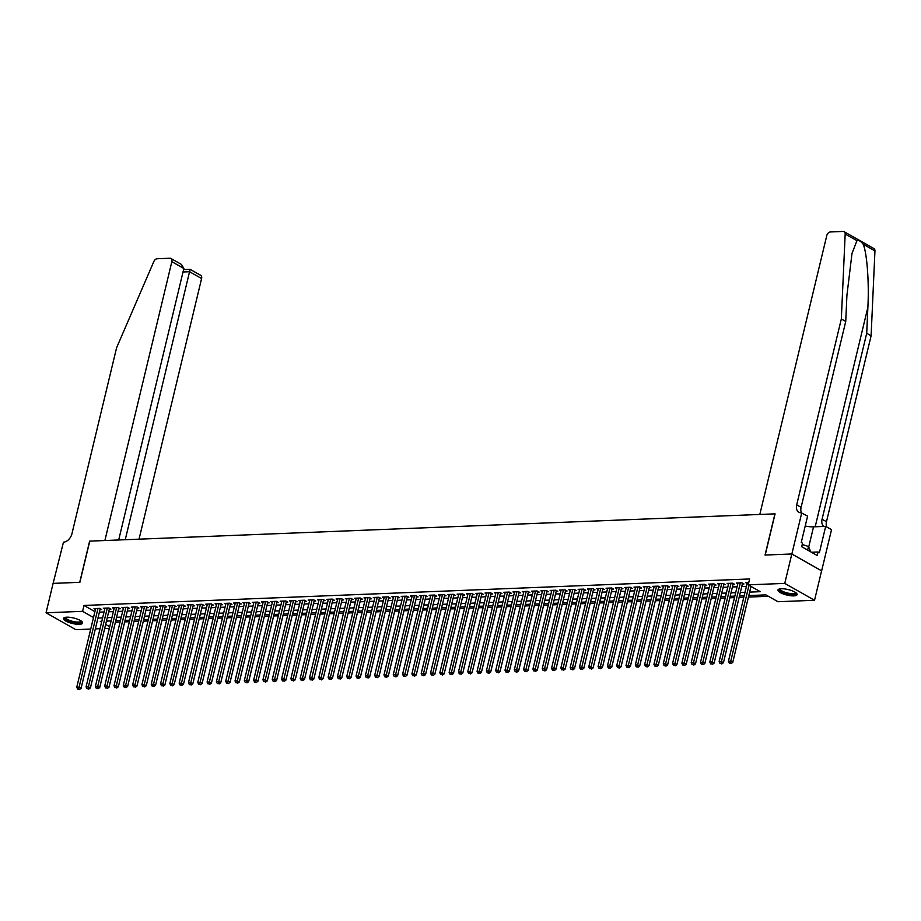 <?xml version="1.0" encoding="UTF-8"?>
<svg xmlns="http://www.w3.org/2000/svg" width="921" height="921" viewBox="0 0 921 921"><rect width="100%" height="100%" fill="white"/><g stroke="black" fill="none" stroke-linecap="round" stroke-linejoin="round"><path stroke-width="1.38" d="M66.761 617.197A9.843 2.809 13.5 0 1 77.329 619.108A9.843 2.809 13.5 0 1 82.614 623.045A9.843 2.809 13.5 0 1 79.31 624.3A9.843 2.809 13.5 0 1 68.753 622.377A9.843 2.809 13.5 0 1 63.457 618.452A9.843 2.809 13.5 0 1 66.761 617.197M781.261 588.761A9.843 2.809 13.5 0 1 791.83 590.683A9.843 2.809 13.5 0 1 797.114 594.609A9.843 2.809 13.5 0 1 793.821 595.875A9.843 2.809 13.5 0 1 783.253 593.953A9.843 2.809 13.5 0 1 777.969 590.016A9.843 2.809 13.5 0 1 781.261 588.761M53.061 583.384L79.736 582.314L89.625 541.134L104.89 540.523L171.847 261.656A3.788 2.579 -60.5 0 0 170.915 258.479A3.788 2.579 -60.5 0 0 169.901 258.237L157.192 258.743A3.788 2.579 -60.5 0 0 153.83 261.541L116.587 347.77L71.953 533.685A8.842 6.021 119.5 0 1 63.468 542.181L53.107 583.407L79.874 582.314L89.763 541.134L774.941 513.86L765.052 555.041L791.818 553.981L821.59 570.847L814.532 600.273L777.992 601.724L765.915 594.885L748.796 595.565M115.39 622.262L120.064 622.078M124.703 621.894L129.377 621.71M134.006 621.525L138.68 621.341M143.319 621.157L147.993 620.961M152.621 620.777L157.307 620.593M161.935 620.409L166.609 620.224M171.248 620.04L175.923 619.856M180.551 619.672L185.225 619.488M189.864 619.303L194.538 619.119M199.178 618.935L203.852 618.739M208.48 618.555L213.154 618.371M217.793 618.187L222.468 618.003M227.107 617.818L231.781 617.634M236.409 617.45L241.083 617.266M245.723 617.082L250.397 616.886M255.036 616.702L259.71 616.517M264.339 616.333L269.013 616.149M273.652 615.965L278.326 615.781M282.954 615.596L287.64 615.412M292.268 615.228L296.942 615.044M301.581 614.86L306.256 614.664M310.884 614.48L315.558 614.295M320.197 614.111L324.871 613.927M329.511 613.743L334.185 613.559M338.813 613.374L343.487 613.19M348.126 613.006L352.801 612.81M357.44 612.626L362.114 612.442M366.742 612.258L371.416 612.074M376.056 611.889L380.73 611.705M385.369 611.521L390.044 611.337M394.672 611.153L399.346 610.968M403.985 610.784L408.659 610.588M413.287 610.404L417.973 610.22M422.601 610.036L427.275 609.852M431.914 609.667L436.589 609.483M441.217 609.299L445.891 609.115M450.53 608.931L455.204 608.735M459.844 608.551L464.518 608.367M469.146 608.182L473.82 607.998M478.46 607.814L483.134 607.63M487.773 607.446L492.447 607.261M497.075 607.077L501.749 606.893M506.389 606.709L511.063 606.513M515.702 606.329L520.377 606.145M525.005 605.96L529.679 605.776M534.318 605.592L538.992 605.408M543.62 605.224L548.306 605.039M552.934 604.855L557.608 604.66M562.247 604.475L566.922 604.291M571.55 604.107L576.224 603.923M580.863 603.739L585.537 603.554M590.177 603.37L594.851 603.186M599.479 603.002L604.153 602.818M608.793 602.633L613.467 602.438M618.106 602.253L622.78 602.069M627.408 601.885L632.082 601.701M636.722 601.517L641.396 601.332M646.035 601.148L650.71 600.964M655.338 600.78L660.012 600.596M664.651 600.4L669.325 600.216M673.953 600.032L678.639 599.847M683.267 599.663L687.941 599.479M692.58 599.295L697.255 599.111M701.883 598.926L706.557 598.742M711.196 598.558L715.87 598.362M720.51 598.178L725.184 597.994M729.812 597.81L734.486 597.625M739.126 597.441L743.8 597.257M748.439 597.073L768.379 596.278M109.346 628.329L104.672 628.513M100.032 628.698L95.358 628.893M90.719 629.078L75.821 629.665L46.05 612.799L82.591 611.337L93.493 617.519M99.998 609.575L101.621 609.518L99.606 608.378L94.023 608.597L95.45 609.403M109.3 609.207L110.934 609.138L108.92 607.998L103.336 608.228L104.752 609.034M118.613 608.839L120.237 608.769L118.233 607.63L112.638 607.86L114.066 608.654M127.927 608.47L129.55 608.401L127.535 607.261L121.952 607.48L123.368 608.286M137.229 608.102L138.864 608.033L136.849 606.893L131.266 607.112L132.682 607.918M146.543 607.722L148.166 607.664L146.163 606.525L140.568 606.743L141.995 607.549M155.845 607.353L157.479 607.296L155.465 606.145L149.881 606.375L151.297 607.181M165.158 606.985L166.793 606.916L164.778 605.776L159.195 606.006L160.611 606.812M174.472 606.617L176.095 606.548L174.092 605.408L168.497 605.627L169.925 606.432M183.774 606.248L185.409 606.179L183.394 605.039L177.811 605.258L179.227 606.064M193.088 605.868L194.722 605.811L192.708 604.671L187.124 604.89L188.54 605.696M202.401 605.5L204.025 605.442L202.01 604.303L196.426 604.521L197.854 605.327M211.703 605.132L213.338 605.062L211.323 603.923L205.74 604.153L207.156 604.959M221.017 604.763L222.64 604.694L220.637 603.554L215.054 603.785L216.47 604.579M230.331 604.395L231.954 604.326L229.939 603.186L224.356 603.405L225.783 604.211M239.633 604.026L241.267 603.957L239.253 602.818L233.669 603.036L235.085 603.842M248.946 603.646L250.57 603.589L248.566 602.449L242.971 602.668L244.399 603.474M258.26 603.278L259.883 603.22L257.868 602.081L252.285 602.299L253.701 603.105M267.562 602.91L269.197 602.841L267.182 601.701L261.599 601.931L263.015 602.737M276.876 602.541L278.499 602.472L276.496 601.332L270.901 601.551L272.328 602.357M286.178 602.173L287.812 602.104L285.798 600.964L280.214 601.183L281.63 601.989M295.491 601.793L297.126 601.735L295.111 600.596L289.528 600.814L290.944 601.62M304.805 601.425L306.428 601.367L304.425 600.227L298.83 600.446L300.258 601.252M314.107 601.056L315.742 600.987L313.727 599.847L308.144 600.078L309.56 600.883M323.421 600.688L325.055 600.619L323.041 599.479L317.457 599.709L318.873 600.504M332.734 600.319L334.358 600.25L332.343 599.111L326.759 599.329L328.187 600.135M342.036 599.951L343.671 599.882L341.656 598.742L336.073 598.961L337.489 599.767M351.35 599.571L352.973 599.513L350.97 598.374L345.387 598.592L346.803 599.398M360.664 599.203L362.287 599.145L360.272 598.005L354.689 598.224L356.116 599.03M369.966 598.834L371.6 598.765L369.586 597.625L364.002 597.856L365.418 598.662M379.279 598.466L380.903 598.397L378.899 597.257L373.304 597.476L374.732 598.282M388.593 598.097L390.216 598.028L388.202 596.889L382.618 597.107L384.045 597.913M397.895 597.717L399.53 597.66L397.515 596.52L391.932 596.739L393.348 597.545M407.209 597.349L408.832 597.292L406.829 596.152L401.234 596.371L402.661 597.176M416.511 596.981L418.146 596.912L416.131 595.772L410.547 596.002L411.963 596.808M425.824 596.612L427.459 596.543L425.444 595.403L419.861 595.634L421.277 596.428M435.138 596.244L436.761 596.175L434.758 595.035L429.163 595.254L430.591 596.06M444.44 595.875L446.075 595.806L444.06 594.667L438.477 594.885L439.893 595.691M453.754 595.496L455.388 595.438L453.374 594.298L447.79 594.517L449.206 595.323M463.067 595.127L464.691 595.07L462.676 593.93L457.092 594.149L458.52 594.954M472.369 594.759L474.004 594.69L471.989 593.55L466.406 593.78L467.822 594.586M481.683 594.39L483.306 594.321L481.303 593.182L475.72 593.4L477.136 594.206M490.997 594.022L492.62 593.953L490.605 592.813L485.022 593.032L486.449 593.838M500.299 593.642L501.933 593.585L499.919 592.445L494.335 592.663L495.751 593.469M509.612 593.274L511.236 593.216L509.232 592.076L503.637 592.295L505.065 593.101M518.926 592.905L520.549 592.836L518.535 591.696L512.951 591.927L514.379 592.733M528.228 592.537L529.863 592.468L527.848 591.328L522.265 591.558L523.681 592.364M537.542 592.168L539.165 592.099L537.162 590.96L531.567 591.178L532.994 591.984M546.844 591.8L548.479 591.731L546.464 590.591L540.88 590.81L542.296 591.616M556.157 591.42L557.792 591.363L555.777 590.223L550.194 590.442L551.61 591.247M565.471 591.052L567.094 590.994L565.091 589.854L559.496 590.073L560.924 590.879M574.773 590.683L576.408 590.614L574.393 589.475L568.81 589.705L570.226 590.511M584.087 590.315L585.721 590.246L583.707 589.106L578.123 589.336L579.539 590.131M593.4 589.947L595.024 589.877L593.009 588.738L587.425 588.956L588.853 589.762M602.702 589.567L604.337 589.509L602.322 588.369L596.739 588.588L598.155 589.394M612.016 589.198L613.639 589.141L611.636 588.001L606.053 588.22L607.469 589.026M621.33 588.83L622.953 588.761L620.938 587.621L615.355 587.851L616.782 588.657M630.632 588.461L632.267 588.392L630.252 587.253L624.668 587.483L626.084 588.289M639.945 588.093L641.569 588.024L639.565 586.884L633.982 587.103L635.398 587.909M649.259 587.725L650.882 587.656L648.868 586.516L643.284 586.735L644.712 587.54M658.561 587.345L660.196 587.287L658.181 586.147L652.598 586.366L654.014 587.172M667.875 586.976L669.498 586.919L667.495 585.779L661.9 585.998L663.327 586.804M677.177 586.608L678.812 586.539L676.797 585.399L671.213 585.629L672.629 586.435M686.49 586.24L688.125 586.17L686.11 585.031L680.527 585.261L681.943 586.055M695.804 585.871L697.427 585.802L695.424 584.662L689.829 584.881L691.257 585.687M705.106 585.503L706.741 585.434L704.726 584.294L699.143 584.513L700.559 585.319M714.42 585.123L716.054 585.065L714.04 583.926L708.456 584.144L709.872 584.95M723.733 584.754L725.357 584.697L723.342 583.546L717.758 583.776L719.186 584.582M733.035 584.386L734.67 584.317L732.656 583.177L727.072 583.407L728.488 584.213M742.349 584.018L743.972 583.949L741.969 582.809L736.386 583.028L737.802 583.833M749.625 592.111L760.286 591.685L748.22 584.847L749.636 578.964L84.007 605.454L94.909 611.636M99.376 612.166L104.05 611.981M108.678 611.797L113.352 611.613M117.992 611.429L122.666 611.233M127.305 611.049L131.979 610.865M136.607 610.681L141.281 610.496M145.921 610.312L150.595 610.128M155.223 609.944L159.909 609.76M164.537 609.575L169.211 609.38M173.85 609.195L178.524 609.011M183.152 608.827L187.826 608.643M192.466 608.459L197.14 608.274M201.78 608.09L206.454 607.906M211.082 607.722L215.756 607.538M220.395 607.353L225.069 607.158M229.709 606.974L234.383 606.789M239.011 606.605L243.685 606.421M248.325 606.237L252.999 606.053M257.638 605.868L262.312 605.684M266.94 605.5L271.614 605.316M276.254 605.12L280.928 604.936M285.568 604.752L290.242 604.567M294.87 604.383L299.544 604.199M304.183 604.015L308.857 603.831M313.485 603.646L318.171 603.462M322.799 603.278L327.473 603.082M332.113 602.898L336.787 602.714M341.415 602.53L346.089 602.346M350.728 602.161L355.402 601.977M360.042 601.793L364.716 601.609M369.344 601.425L374.018 601.24M378.658 601.056L383.332 600.86M387.971 600.676L392.645 600.492M397.273 600.308L401.947 600.124M406.587 599.939L411.261 599.755M415.901 599.571L420.575 599.387M425.203 599.203L429.877 599.007M434.516 598.823L439.19 598.638M443.818 598.454L448.504 598.27M453.132 598.086L457.806 597.902M462.446 597.717L467.12 597.533M471.748 597.349L476.422 597.165M481.061 596.981L485.735 596.785M490.375 596.601L495.049 596.417M499.677 596.232L504.351 596.048M508.991 595.864L513.665 595.68M518.304 595.496L522.978 595.311M527.606 595.127L532.28 594.931M536.92 594.747L541.594 594.563M546.234 594.379L550.908 594.195M555.536 594.01L560.21 593.826M564.849 593.642L569.523 593.458M574.151 593.274L578.837 593.089M583.465 592.905L588.139 592.71M592.779 592.525L597.453 592.341M602.081 592.157L606.755 591.973M611.394 591.789L616.068 591.604M620.708 591.42L625.382 591.236M630.01 591.052L634.684 590.856M639.324 590.672L643.998 590.488M648.637 590.303L653.311 590.119M657.939 589.935L662.613 589.751M667.253 589.567L671.927 589.382M676.567 589.198L681.241 589.014M685.869 588.83L690.543 588.634M695.182 588.45L699.856 588.266M704.484 588.082L709.17 587.897M713.798 587.713L718.472 587.529M723.112 587.345L727.786 587.161M732.414 586.976L737.088 586.781M741.727 586.596L746.401 586.412M748.773 582.544L745.688 582.659L747.115 583.465M791.818 553.981L784.761 583.396L814.532 600.273M53.107 583.373L46.05 612.799M84.007 605.454L82.591 611.337M748.22 584.847L784.761 583.396M97.96 618.049L102.634 617.864M107.273 617.68L111.948 617.496M116.576 617.312L121.25 617.116M125.889 616.932L130.563 616.748M135.203 616.563L139.877 616.379M144.505 616.195L149.179 616.011M153.819 615.827L158.493 615.642M163.121 615.458L167.806 615.274M172.434 615.09L177.108 614.894M181.748 614.71L186.422 614.526M191.05 614.342L195.724 614.157M200.364 613.973L205.038 613.789M209.677 613.605L214.351 613.421M218.979 613.236L223.653 613.041M228.293 612.856L232.967 612.672M237.606 612.488L242.281 612.304M246.909 612.12L251.583 611.935M256.222 611.751L260.896 611.567M265.536 611.383L270.21 611.199M274.838 611.014L279.512 610.819M284.152 610.635L288.826 610.45M293.454 610.266L298.139 610.082M302.767 609.898L307.441 609.714M312.081 609.529L316.755 609.345M321.383 609.161L326.057 608.965M330.697 608.781L335.371 608.597M340.01 608.413L344.684 608.228M349.312 608.044L353.986 607.86M358.626 607.676L363.3 607.492M367.94 607.307L372.614 607.123M377.242 606.939L381.916 606.743M386.555 606.559L391.229 606.375M395.869 606.191L400.543 606.006M405.171 605.822L409.845 605.638M414.485 605.454L419.159 605.27M423.787 605.085L428.472 604.89M433.1 604.706L437.774 604.521M442.414 604.337L447.088 604.153M451.716 603.969L456.39 603.785M461.03 603.6L465.704 603.416M470.343 603.232L475.017 603.048M479.645 602.864L484.319 602.668M488.959 602.484L493.633 602.299M498.273 602.115L502.947 601.931M507.575 601.747L512.249 601.563M516.888 601.378L521.562 601.194M526.202 601.01L530.876 600.814M535.504 600.63L540.178 600.446M544.818 600.262L549.492 600.078M554.12 599.893L558.805 599.709M563.433 599.525L568.107 599.341M572.747 599.157L577.421 598.972M582.049 598.788L586.723 598.592M591.363 598.408L596.037 598.224M600.676 598.04L605.35 597.856M609.978 597.671L614.652 597.487M619.292 597.303L623.966 597.119M628.606 596.935L633.28 596.75M637.908 596.555L642.582 596.371M647.221 596.186L651.895 596.002M656.535 595.818L661.209 595.634M665.837 595.45L670.511 595.265M675.151 595.081L679.825 594.897M684.453 594.713L689.138 594.517M693.766 594.333L698.44 594.149M703.08 593.964L707.754 593.78M712.382 593.596L717.056 593.412M721.696 593.228L726.37 593.043M731.009 592.859L735.683 592.675M740.311 592.491L744.985 592.295M101.805 621.307L100.285 621.376L101.609 622.124M105.65 624.415L109.726 626.717M744.156 595.749L739.482 595.933M734.854 596.117L730.18 596.301M725.541 596.486L720.867 596.67M716.239 596.854L711.553 597.05M706.925 597.234L702.251 597.418M697.611 597.602L692.937 597.787M688.309 597.971L683.635 598.155M678.996 598.339L674.322 598.523M669.682 598.708L665.008 598.903M660.38 599.087L655.706 599.272M651.066 599.456L646.392 599.64M641.753 599.824L637.079 600.008M632.451 600.193L627.777 600.377M623.137 600.561L618.463 600.745M613.823 600.929L609.149 601.125M604.521 601.309L599.847 601.494M595.208 601.678L590.534 601.862M585.906 602.046L581.22 602.23M576.592 602.415L571.918 602.599M567.278 602.783L562.604 602.979M557.976 603.163L553.302 603.347M548.663 603.531L543.989 603.716M539.349 603.9L534.675 604.084M530.047 604.268L525.373 604.452M520.733 604.637L516.059 604.821M511.42 605.005L506.746 605.201M502.118 605.385L497.444 605.569M492.804 605.753L488.13 605.937M483.49 606.122L478.816 606.306M474.188 606.49L469.514 606.674M464.875 606.858L460.201 607.054M455.573 607.238L450.887 607.423M446.259 607.607L441.585 607.791M436.945 607.975L432.271 608.159M427.643 608.344L422.969 608.528M418.33 608.712L413.656 608.896M409.016 609.08L404.342 609.276M399.714 609.46L395.04 609.644M390.4 609.829L385.726 610.013M381.087 610.197L376.413 610.381M371.785 610.565L367.111 610.75M362.471 610.934L357.797 611.118M353.157 611.314L348.483 611.498M343.855 611.682L339.181 611.866M334.542 612.051L329.868 612.235M325.24 612.419L320.554 612.603M315.926 612.787L311.252 612.972M306.612 613.156L301.938 613.351M297.31 613.536L292.636 613.72M287.997 613.904L283.323 614.088M278.683 614.272L274.009 614.457M269.381 614.641L264.707 614.825M260.067 615.009L255.393 615.193M250.754 615.378L246.08 615.573M241.452 615.758L236.778 615.942M232.138 616.126L227.464 616.31M222.824 616.494L218.15 616.679M213.522 616.863L208.848 617.047M204.209 617.231L199.535 617.427M194.907 617.611L190.221 617.795M185.593 617.979L180.919 618.164M176.279 618.348L171.605 618.532M166.977 618.716L162.303 618.9M157.664 619.085L152.99 619.269M148.35 619.453L143.676 619.649M139.048 619.833L134.374 620.017M129.734 620.201L125.06 620.386M120.421 620.57L115.747 620.754M111.119 620.938L106.445 621.122M748.98 585.284L730.744 661.22L728.419 661.313L747.322 582.602M750.995 586.424L732.759 662.36L730.744 661.22L730.284 663.12L729.351 663.155L730.284 663.12M731.09 663.581L732.759 662.36M728.419 661.313L729.351 663.155M795.974 592.79A8.519 2.429 13.5 0 1 795.617 593.918A8.519 2.429 13.5 0 1 785.21 593.182A8.519 2.429 13.5 0 1 779.811 588.91M780.271 588.841A7.886 2.245 -166.5 0 0 780.237 588.945A7.886 2.245 -166.5 0 0 786.373 592.71A7.886 2.245 -166.5 0 0 795.168 593.136A7.886 2.245 -166.5 0 0 795.583 592.629A7.886 2.245 -166.5 0 0 795.594 592.514M778.268 589.532A9.786 2.786 -166.5 0 0 786.592 593.953A9.786 2.786 -166.5 0 0 796.78 594.287A9.786 2.786 -166.5 0 0 797.068 594.045M810.779 551.863L808.5 546.498L802.237 544.472M807.636 550.079L808.5 546.498M81.474 621.226A8.519 2.429 13.5 0 1 81.106 622.343A8.519 2.429 13.5 0 1 70.71 621.617A8.519 2.429 13.5 0 1 65.31 617.346M65.771 617.277A7.886 2.245 -166.5 0 0 65.736 617.381A7.886 2.245 -166.5 0 0 71.861 621.145A7.886 2.245 -166.5 0 0 80.668 621.571A7.886 2.245 -166.5 0 0 81.071 621.065A7.886 2.245 -166.5 0 0 81.094 620.95M63.768 617.968A9.786 2.786 -166.5 0 0 72.091 622.389A9.786 2.786 -166.5 0 0 82.268 622.723A9.786 2.786 -166.5 0 0 82.556 622.481M856.956 240.703L845.179 234.026A3.788 2.579 -60.5 0 0 844.131 231.689L873.902 248.555A3.788 2.579 119.5 0 1 874.95 250.903L871.105 335.797L866.707 333.298L867.881 307.269C869.217 282.505 866.995 252.745 863.173 244.226C860.859 241.141 858.786 239.967 856.956 240.703L852.006 253.367L846.917 295.388L845.743 321.429L801.109 507.333A8.842 6.021 -60.5 0 0 801.477 512.801M845.743 321.429L841.334 318.931L796.7 504.835A8.842 6.021 -60.5 0 0 798.864 512.272A8.842 6.021 -60.5 0 0 801.247 512.813L807.59 516.105L801.258 542.457L802.548 543.183L801.696 546.717L817.226 555.524L818.078 551.99L819.368 552.715L825.688 526.363L831.525 529.667L821.636 570.847L791.864 553.981L765.201 555.041L775.079 513.86L759.813 514.459L826.77 235.603A3.788 2.579 -60.5 0 1 830.408 231.954L843.118 231.447A3.788 2.579 -60.5 0 1 844.131 231.689M871.105 335.797L826.471 521.712A8.842 6.021 -60.5 0 0 826.724 526.95M823.892 526.432A8.842 6.021 -60.5 0 1 822.073 519.214L866.707 333.298M845.179 234.026L841.334 318.931M801.754 512.79L791.864 553.981M825.688 526.363L813.542 526.847A14.206 4.052 13.5 0 1 805.207 526.018M818.078 551.99L811.47 552.255M139.036 539.165L201.607 278.533L189.588 271.718L183.026 271.971M125.244 539.718L190.048 269.669M118.694 539.982L183.866 268.483L171.847 261.656M183.59 269.623L190.129 269.369L200.686 275.344A3.788 2.579 119.5 0 1 201.607 278.533M170.915 258.479L181.472 264.454L183.866 268.483M740.334 582.878L721.442 661.589L719.117 661.681L738.009 582.97M742.556 583.143L723.446 662.729L721.442 661.589L720.982 663.488L720.049 663.534L720.982 663.488M721.776 663.949L723.446 662.729M719.117 661.681L720.049 663.534M731.032 583.246L712.129 661.969L709.803 662.061L728.695 583.338M733.243 583.511L714.143 663.108L712.129 661.969L711.668 663.868L710.736 663.903L711.668 663.868M712.474 664.317L714.143 663.108M709.803 662.061L710.736 663.903M721.719 583.615L702.815 662.337L700.49 662.429L719.393 583.707M723.941 583.891L704.83 663.477L702.815 662.337L702.355 664.237L701.422 664.271L702.355 664.237M703.16 664.686L704.83 663.477M700.49 662.429L701.422 664.271M712.405 583.983L693.513 662.706L691.187 662.798L710.079 584.075M714.627 584.259L695.516 663.845L693.513 662.706L693.053 664.605L692.12 664.64L693.053 664.605M693.858 665.066L695.516 663.845M691.187 662.798L692.12 664.64M703.103 584.351L684.199 663.074L681.874 663.166L700.777 584.455M705.325 584.628L686.214 664.214L684.199 663.074L683.739 664.974L682.806 665.008L683.739 664.974M684.545 665.434L686.214 664.214M681.874 663.166L682.806 665.008M693.789 584.731L674.886 663.442L672.56 663.534L691.464 584.823M696.011 584.996L676.9 664.582L674.886 663.442L674.425 665.342L673.493 665.376L674.425 665.342M675.231 665.802L676.9 664.582M672.56 663.534L673.493 665.376M684.476 585.1L665.584 663.811L663.258 663.903L682.15 585.192M686.698 585.365L667.598 664.95L665.584 663.811L665.123 665.71L664.191 665.756L665.123 665.71M665.929 666.171L667.598 664.95M663.258 663.903L664.191 665.756M675.174 585.468L656.27 664.191L653.945 664.283L672.848 585.56M677.396 585.733L658.285 665.33L656.27 664.191L655.81 666.09L654.877 666.125L655.81 666.09M656.615 666.539L658.285 665.33M653.945 664.283L654.877 666.125M665.86 585.837L646.968 664.559L644.631 664.651L663.534 585.929M668.082 586.113L648.971 665.699L646.968 664.559L646.496 666.459L645.575 666.493L647.302 666.908L646.496 666.459M647.302 666.908L648.971 665.699M644.631 664.651L645.575 666.493M656.546 586.205L637.654 664.927L635.329 665.02L654.221 586.297M658.768 586.481L639.669 666.067L637.654 664.927L637.194 666.827L636.261 666.862L637.194 666.827M638 667.288L639.669 666.067M635.329 665.02L636.261 666.862M647.244 586.585L628.341 665.296L626.015 665.388L644.919 586.677M649.466 586.85L630.355 666.436L628.341 665.296L627.88 667.195L626.948 667.23L627.88 667.195M628.686 667.656L630.355 666.436M626.015 665.388L626.948 667.23M637.931 586.953L619.039 665.664L616.702 665.756L635.605 587.045M640.153 587.218L621.042 666.804L619.039 665.664L618.567 667.564L617.646 667.61L619.373 668.024L618.567 667.564M619.373 668.024L621.042 666.804M616.702 665.756L617.646 667.61M628.629 587.322L609.725 666.044L607.4 666.136L626.292 587.414M630.839 587.586L611.74 667.184L609.725 666.044L609.265 667.944L608.332 667.978L609.265 667.944M610.07 668.393L611.74 667.184M607.4 666.136L608.332 667.978M619.315 587.69L600.411 666.413L598.086 666.505L616.989 587.782M621.537 587.966L602.426 667.552L600.411 666.413L599.951 668.312L599.018 668.347L599.951 668.312M600.757 668.761L602.426 667.552M598.086 666.505L599.018 668.347M610.001 588.059L591.109 666.781L588.784 666.873L607.676 588.151M612.223 588.335L593.112 667.921L591.109 666.781L590.649 668.681L589.716 668.715L590.649 668.681M591.443 669.13L593.112 667.921M588.784 666.873L589.716 668.715M600.699 588.427L581.796 667.149L579.47 667.241L598.362 588.531M602.91 588.703L583.81 668.289L581.796 667.149L581.335 669.049L580.403 669.083L581.335 669.049M582.141 669.509L583.81 668.289M579.47 667.241L580.403 669.083M591.386 588.807L572.482 667.518L570.157 667.61L589.06 588.899M593.608 589.072L574.497 668.658L572.482 667.518L572.022 669.417L571.089 669.452L572.022 669.417M572.827 669.878L574.497 668.658M570.157 667.61L571.089 669.452M582.072 589.175L563.18 667.886L560.854 667.978L579.746 589.267M584.294 589.44L565.183 669.026L563.18 667.886L562.719 669.786L561.787 669.832L562.719 669.786M563.525 670.246L565.183 669.026M560.854 667.978L561.787 669.832M572.77 589.544L553.866 668.266L551.541 668.358L570.444 589.636M574.992 589.808L555.881 669.406L553.866 668.266L553.406 670.166L552.473 670.2L553.406 670.166M554.212 670.615L555.881 669.406M551.541 668.358L552.473 670.2M563.456 589.912L544.553 668.634L542.227 668.727L561.131 590.004M565.678 590.188L546.567 669.774L544.553 668.634L544.092 670.534L543.16 670.569L544.092 670.534M544.898 670.983L546.567 669.774M542.227 668.727L543.16 670.569M554.143 590.28L535.251 669.003L532.925 669.095L551.817 590.373M556.365 590.557L537.265 670.143L535.251 669.003L534.79 670.902L533.858 670.937L534.79 670.902M535.596 671.363L537.265 670.143M532.925 669.095L533.858 670.937M544.841 590.66L525.937 669.371L523.612 669.463L542.515 590.752M547.062 590.925L527.952 670.511L525.937 669.371L525.477 671.271L524.544 671.305L525.477 671.271M526.282 671.731L527.952 670.511M523.612 669.463L524.544 671.305M535.527 591.029L516.635 669.74L514.298 669.832L533.201 591.121M537.749 591.294L518.638 670.879L516.635 669.74L516.163 671.639L515.242 671.685L516.969 672.1L516.163 671.639M516.969 672.1L518.638 670.879M514.298 669.832L515.242 671.685M526.213 591.397L507.321 670.12L504.996 670.212L523.888 591.489M528.435 591.662L509.336 671.259L507.321 670.12L506.861 672.008L505.928 672.054L506.861 672.008M507.667 672.468L509.336 671.259M504.996 670.212L505.928 672.054M516.911 591.766L498.008 670.488L495.682 670.58L514.586 591.858M519.133 592.042L500.022 671.628L498.008 670.488L497.547 672.388L496.615 672.422L497.547 672.388M498.353 672.837L500.022 671.628M495.682 670.58L496.615 672.422M507.598 592.134L488.706 670.856L486.369 670.948L505.272 592.226M509.82 592.41L490.709 671.996L488.706 670.856L488.234 672.756L487.313 672.791L489.039 673.205L488.234 672.756M489.039 673.205L490.709 671.996M486.369 670.948L487.313 672.791M498.296 592.502L479.392 671.225L477.066 671.317L495.959 592.594M500.506 592.779L481.407 672.365L479.392 671.225L478.932 673.124L477.999 673.159L478.932 673.124M479.737 673.585L481.407 672.365M477.066 671.317L477.999 673.159M488.982 592.882L470.078 671.593L467.753 671.685L486.656 592.974M491.204 593.147L472.093 672.733L470.078 671.593L469.618 673.493L468.685 673.527L469.618 673.493M470.424 673.953L472.093 672.733M467.753 671.685L468.685 673.527M479.668 593.251L460.776 671.962L458.451 672.054L477.343 593.343M481.89 593.515L462.779 673.101L460.776 671.962L460.316 673.861L459.383 673.907L460.316 673.861M461.11 674.322L462.779 673.101M458.451 672.054L459.383 673.907M470.366 593.619L451.463 672.342L449.137 672.434L468.029 593.711M472.577 593.884L453.477 673.481L451.463 672.342L451.002 674.241L450.07 674.276L451.002 674.241M451.808 674.69L453.477 673.481M449.137 672.434L450.07 674.276M461.053 593.987L442.149 672.71L439.824 672.802L458.727 594.08M463.275 594.264L444.164 673.85L442.149 672.71L441.689 674.609L440.756 674.644L441.689 674.609M442.494 675.058L444.164 673.85M439.824 672.802L440.756 674.644M451.739 594.356L432.847 673.078L430.521 673.17L449.413 594.448M453.961 594.632L434.85 674.218L432.847 673.078L432.386 674.978L431.454 675.012L432.386 674.978M433.192 675.438L434.85 674.218M430.521 673.17L431.454 675.012M442.437 594.736L423.533 673.447L421.208 673.539L440.111 594.828M444.659 595.001L425.548 674.586L423.533 673.447L423.073 675.346L422.14 675.381L423.073 675.346M423.879 675.807L425.548 674.586M421.208 673.539L422.14 675.381M433.123 595.104L414.22 673.815L411.894 673.907L430.798 595.196M435.345 595.369L416.234 674.955L414.22 673.815L413.759 675.715L412.827 675.761L413.759 675.715M414.565 676.175L416.234 674.955M411.894 673.907L412.827 675.761M423.81 595.473L404.918 674.184L402.592 674.287L421.484 595.565M426.032 595.737L406.932 675.335L404.918 674.184L404.457 676.083L403.525 676.129L404.457 676.083M405.263 676.544L406.932 675.335M402.592 674.287L403.525 676.129M414.508 595.841L395.604 674.563L393.279 674.656L412.182 595.933M416.729 596.117L397.619 675.703L395.604 674.563L395.144 676.463L394.211 676.498L395.144 676.463M395.949 676.912L397.619 675.703M393.279 674.656L394.211 676.498M405.194 596.209L386.302 674.932L383.965 675.024L402.868 596.301M407.416 596.486L388.305 676.072L386.302 674.932L385.83 676.831L384.909 676.866L386.636 677.28L385.83 676.831M386.636 677.28L388.305 676.072M383.965 675.024L384.909 676.866M395.88 596.578L376.988 675.3L374.663 675.392L393.555 596.67M398.102 596.854L379.003 676.44L376.988 675.3L376.528 677.2L375.595 677.234L376.528 677.2M377.334 677.66L379.003 676.44M374.663 675.392L375.595 677.234M386.578 596.958L367.675 675.669L365.349 675.761L384.253 597.05M388.8 597.222L369.689 676.808L367.675 675.669L367.214 677.568L366.282 677.603L367.214 677.568M368.02 678.029L369.689 676.808M365.349 675.761L366.282 677.603M377.265 597.326L358.373 676.037L356.036 676.129L374.939 597.418M379.487 597.591L360.376 677.177L358.373 676.037L357.901 677.937L356.98 677.983L358.706 678.397L357.901 677.937M358.706 678.397L360.376 677.177M356.036 676.129L356.98 677.983M367.963 597.694L349.059 676.417L346.733 676.509L365.625 597.787M370.173 597.959L351.074 677.557L349.059 676.417L348.599 678.317L347.666 678.351L348.599 678.317M349.404 678.765L351.074 677.557M346.733 676.509L347.666 678.351M358.649 598.063L339.745 676.785L337.42 676.877L356.323 598.155M360.871 598.339L341.76 677.925L339.745 676.785L339.285 678.685L338.352 678.719L339.285 678.685M340.091 679.134L341.76 677.925M337.42 676.877L338.352 678.719M349.335 598.431L330.443 677.154L328.118 677.246L347.01 598.523M351.557 598.708L332.446 678.293L330.443 677.154L329.983 679.053L329.05 679.088L329.983 679.053M330.777 679.514L332.446 678.293M328.118 677.246L329.05 679.088M340.033 598.811L321.13 677.522L318.804 677.614L337.696 598.903M342.244 599.076L323.144 678.662L321.13 677.522L320.669 679.422L319.737 679.456L320.669 679.422M321.475 679.882L323.144 678.662M318.804 677.614L319.737 679.456M330.72 599.18L311.816 677.891L309.491 677.983L328.394 599.272M332.942 599.444L313.831 679.03L311.816 677.891L311.356 679.79L310.423 679.836L311.356 679.79M312.161 680.251L313.831 679.03M309.491 677.983L310.423 679.836M321.406 599.548L302.514 678.259L300.188 678.363L319.08 599.64M323.628 599.813L304.517 679.399L302.514 678.259L302.053 680.159L301.121 680.205L302.053 680.159M302.848 680.619L304.517 679.399M300.188 678.363L301.121 680.205M312.104 599.916L293.2 678.639L290.875 678.731L309.767 600.008M314.326 600.193L295.215 679.779L293.2 678.639L292.74 680.538L291.807 680.573L292.74 680.538M293.546 680.987L295.215 679.779M290.875 678.731L291.807 680.573M302.79 600.285L283.887 679.007L281.561 679.099L300.465 600.377M305.012 600.561L285.901 680.147L283.887 679.007L283.426 680.907L282.494 680.941L283.426 680.907M284.232 681.356L285.901 680.147M281.561 679.099L282.494 680.941M293.477 600.653L274.585 679.376L272.259 679.468L291.151 600.745M295.699 600.929L276.599 680.515L274.585 679.376L274.124 681.275L273.192 681.31L274.124 681.275M274.93 681.736L276.599 680.515M272.259 679.468L273.192 681.31M284.175 601.033L265.271 679.744L262.946 679.836L281.849 601.125M286.396 601.298L267.286 680.884L265.271 679.744L264.811 681.644L263.878 681.678L264.811 681.644M265.616 682.104L267.286 680.884M262.946 679.836L263.878 681.678M274.861 601.401L255.969 680.112L253.632 680.205L272.535 601.494M277.083 601.666L257.972 681.252L255.969 680.112L255.497 682.012L254.576 682.058L256.303 682.473L255.497 682.012M256.303 682.473L257.972 681.252M253.632 680.205L254.576 682.058M265.547 601.77L246.655 680.492L244.33 680.584L263.222 601.862M267.769 602.035L248.67 681.632L246.655 680.492L246.195 682.392L245.262 682.426L246.195 682.392M247.001 682.841L248.67 681.632M244.33 680.584L245.262 682.426M256.245 602.138L237.342 680.861L235.016 680.953L253.92 602.23M258.467 602.415L239.356 682L237.342 680.861L236.881 682.76L235.949 682.795L236.881 682.76M237.687 683.209L239.356 682M235.016 680.953L235.949 682.795M246.932 602.507L228.04 681.229L225.703 681.321L244.606 602.599M249.154 602.783L230.043 682.369L228.04 681.229L227.568 683.129L226.647 683.163L228.373 683.589L227.568 683.129M228.373 683.589L230.043 682.369M225.703 681.321L226.647 683.163M237.63 602.887L218.726 681.598L216.4 681.69L235.292 602.979M239.84 603.151L220.741 682.737L218.726 681.598L218.265 683.497L217.333 683.532L218.265 683.497M219.071 683.958L220.741 682.737M216.4 681.69L217.333 683.532M228.316 603.255L209.412 681.966L207.087 682.058L225.99 603.347M230.538 603.52L211.427 683.106L209.412 681.966L208.952 683.866L208.019 683.9L208.952 683.866M209.758 684.326L211.427 683.106M207.087 682.058L208.019 683.9M219.002 603.623L200.11 682.334L197.773 682.438L216.677 603.716M221.224 603.888L202.113 683.474L200.11 682.334L199.65 684.234L198.717 684.28L199.65 684.234M200.444 684.694L202.113 683.474M197.773 682.438L198.717 684.28M209.7 603.992L190.797 682.714L188.471 682.806L207.363 604.084M211.911 604.268L192.811 683.854L190.797 682.714L190.336 684.614L189.404 684.648L190.336 684.614M191.142 685.063L192.811 683.854M188.471 682.806L189.404 684.648M200.387 604.36L181.483 683.083L179.158 683.175L198.061 604.452M202.608 604.637L183.498 684.222L181.483 683.083L181.023 684.982L180.09 685.017L181.023 684.982M181.828 685.431L183.498 684.222M179.158 683.175L180.09 685.017M191.073 604.729L172.181 683.451L169.855 683.543L188.747 604.821M193.295 605.005L174.184 684.591L172.181 683.451L171.72 685.351L170.788 685.385L171.72 685.351M172.515 685.811L174.184 684.591M169.855 683.543L170.788 685.385M181.771 605.109L162.867 683.819L160.542 683.912L179.434 605.201M183.993 605.373L164.882 684.959L162.867 683.819L162.407 685.719L161.474 685.754L162.407 685.719M163.213 686.18L164.882 684.959M160.542 683.912L161.474 685.754M172.457 605.477L153.554 684.188L151.228 684.28L170.132 605.569M174.679 605.742L155.568 685.328L153.554 684.188L153.093 686.087L152.161 686.133L153.093 686.087M153.899 686.548L155.568 685.328M151.228 684.28L152.161 686.133M163.144 605.845L144.252 684.568L141.926 684.66L160.818 605.937M165.366 606.11L146.266 685.708L144.252 684.568L143.791 686.467L142.859 686.502L143.791 686.467M144.597 686.916L146.266 685.708M141.926 684.66L142.859 686.502M153.842 606.214L134.938 684.936L132.612 685.028L151.516 606.306M156.063 606.49L136.953 686.076L134.938 684.936L134.478 686.836L133.545 686.87L134.478 686.836M135.283 687.285L136.953 686.076M132.612 685.028L133.545 686.87M144.528 606.582L125.636 685.305L123.299 685.397L142.202 606.674M146.75 606.858L127.639 686.444L125.636 685.305L125.164 687.204L124.243 687.239L125.97 687.665L125.164 687.204M125.97 687.665L127.639 686.444M123.299 685.397L124.243 687.239M135.214 606.951L116.322 685.673L113.997 685.765L132.889 607.054M137.436 607.227L118.337 686.813L116.322 685.673L115.862 687.573L114.929 687.607L115.862 687.573M116.668 688.033L118.337 686.813M113.997 685.765L114.929 687.607M125.912 607.33L107.009 686.041L104.683 686.133L123.587 607.423M128.134 607.595L109.023 687.181L107.009 686.041L106.548 687.941L105.616 687.975L106.548 687.941M107.354 688.401L109.023 687.181M104.683 686.133L105.616 687.975M116.599 607.699L97.707 686.41L95.37 686.502L114.273 607.791M118.821 607.964L99.71 687.55L97.707 686.41L97.235 688.309L96.314 688.355L98.04 688.77L97.235 688.309M98.04 688.77L99.71 687.55M95.37 686.502L96.314 688.355M107.297 608.067L88.393 686.79L86.067 686.882L104.959 608.159M109.507 608.332L90.408 687.929L88.393 686.79L87.932 688.689L87 688.724L87.932 688.689M88.738 689.138L90.408 687.929M86.067 686.882L87 688.724M97.983 608.436L79.079 687.158L76.754 687.25L95.657 608.528M100.205 608.712L81.094 688.298L79.079 687.158L78.619 689.058L77.686 689.092L78.619 689.058M79.425 689.507L81.094 688.298M76.754 687.25L77.686 689.092M867.881 307.269L815.177 526.777M801.109 507.333L796.7 504.835M822.073 519.214L826.471 521.712M874.95 250.903L863.173 244.226M808.73 546.901L813.542 526.847"/></g></svg>
